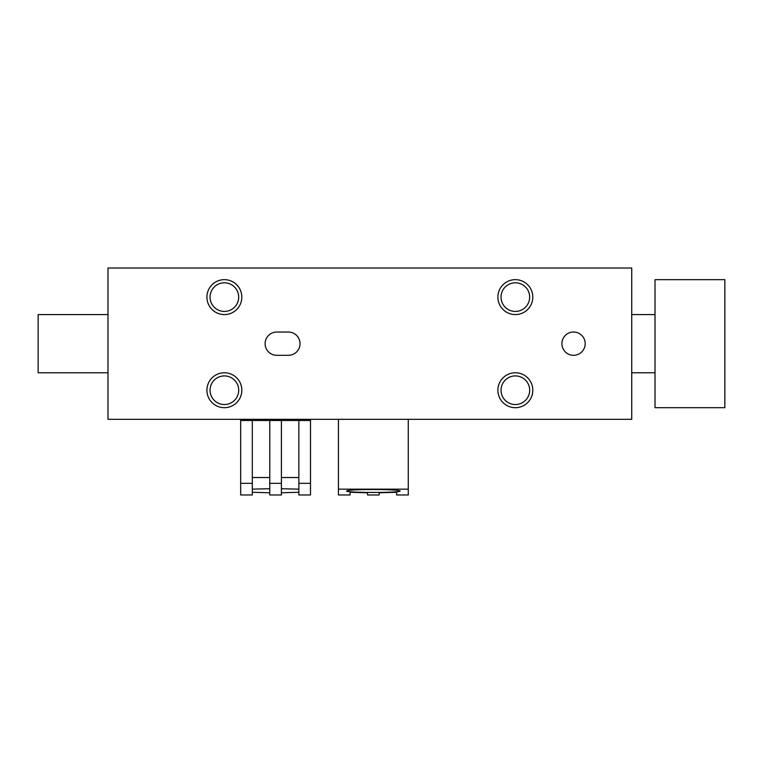 <?xml version="1.0" encoding="UTF-8"?>
<svg xmlns="http://www.w3.org/2000/svg" width="763" height="763" viewBox="0 0 763 763"><rect width="100%" height="100%" fill="white"/><g stroke="black" fill="none" stroke-linecap="round" stroke-linejoin="round"><path stroke-width="1.14" d="M631.735 268.023L107.984 268.023L107.984 419.326L631.735 419.326L631.735 268.023M206.916 390.227A17.463 17.463 0 0 0 233.106 405.353A17.463 17.463 0 0 0 233.106 375.11A17.463 17.463 0 0 0 206.916 390.227M497.886 390.227A17.463 17.463 0 0 0 524.076 405.353A17.463 17.463 0 0 0 524.076 375.11A17.463 17.463 0 0 0 497.886 390.227M206.916 297.122A17.463 17.463 0 0 0 233.106 312.239A17.463 17.463 0 0 0 233.106 281.995A17.463 17.463 0 0 0 206.916 297.122M497.886 297.122A17.463 17.463 0 0 0 524.076 312.239A17.463 17.463 0 0 0 524.076 281.995A17.463 17.463 0 0 0 497.886 297.122M276.75 332.039A11.636 11.636 0 0 0 265.114 343.674A11.636 11.636 0 0 0 276.75 355.31L288.385 355.31A11.636 11.636 0 0 0 300.031 343.674A11.636 11.636 0 0 0 288.385 332.039L276.75 332.039M561.902 343.674A11.636 11.636 0 0 0 579.365 353.755A11.636 11.636 0 0 0 579.365 333.593A11.636 11.636 0 0 0 561.902 343.674M501.033 297.122A14.306 14.306 0 0 0 522.502 309.511A14.306 14.306 0 0 0 522.502 284.723A14.306 14.306 0 0 0 501.033 297.122M210.063 297.122A14.306 14.306 0 0 0 231.532 309.511A14.306 14.306 0 0 0 231.532 284.723A14.306 14.306 0 0 0 210.063 297.122M501.033 390.227A14.306 14.306 0 0 0 522.502 402.626A14.306 14.306 0 0 0 522.502 377.838A14.306 14.306 0 0 0 501.033 390.227M210.063 390.227A14.306 14.306 0 0 0 231.532 402.626A14.306 14.306 0 0 0 231.532 377.838A14.306 14.306 0 0 0 210.063 390.227M655.016 407.69L724.85 407.69L724.85 279.659L655.016 279.659L655.016 407.69M107.984 372.773L38.15 372.773L38.15 314.575L107.984 314.575M298.867 492.269L281.404 492.793M298.867 489.15L281.404 488.721M269.768 492.793L252.305 492.269M269.768 488.721L252.305 489.15M298.867 483.341L298.867 494.977L310.503 494.977L310.503 483.341L298.867 483.341L298.867 420.489L281.404 420.489L281.404 494.977L269.768 494.977L269.768 420.489L252.305 420.489L252.305 494.977L240.669 494.977L240.669 420.489L252.305 420.489M298.867 477.524L281.404 477.524M269.768 477.524L252.305 477.524M252.305 483.341L240.669 483.341M281.404 420.489L269.768 420.489M281.404 483.341L269.768 483.341M240.669 419.326L240.669 420.489M310.503 419.326L310.503 420.489L298.867 420.489M310.503 420.489L310.503 483.341M350.074 492.269L350.074 494.977L350.074 492.269L367.537 492.793L367.537 494.977L367.537 492.793M379.173 492.793L379.173 494.977L379.173 492.793L396.626 492.269L396.626 494.977L396.626 492.269M396.626 494.977L408.272 494.977L408.272 419.326M367.537 494.977L379.173 494.977M373.355 489.484C389.578 489.579 398.505 490.084 400.127 490.99C401.414 492.927 345.286 492.927 346.583 490.99C348.205 490.084 357.122 489.579 373.355 489.484M350.074 494.977L338.438 494.977L338.438 489.159L408.272 489.159M338.438 489.159L338.438 419.326M655.016 314.575L631.735 314.575M655.016 372.773L631.735 372.773"/></g></svg>
